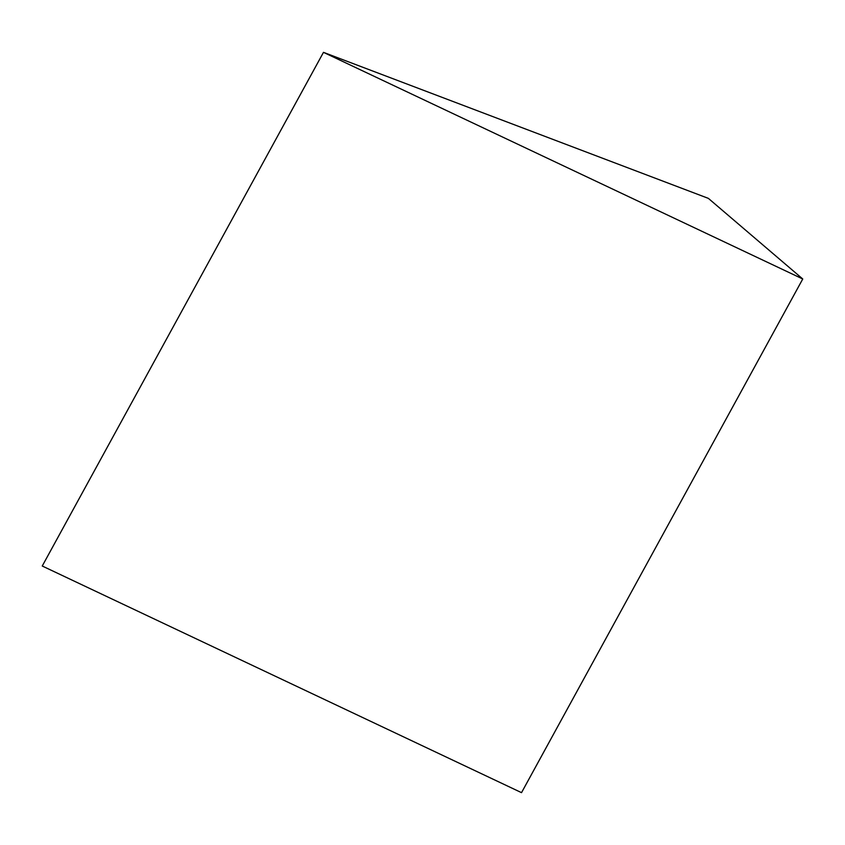 <?xml version="1.0" encoding="UTF-8"?>
<svg xmlns="http://www.w3.org/2000/svg" width="845" height="845" viewBox="0 0 845 845"><rect width="100%" height="100%" fill="white"/><g stroke="black" fill="none" stroke-linecap="round" stroke-linejoin="round"><path stroke-width="1.27" d="M323.477 52.348L708.374 198.374L802.75 278.987L521.523 792.652L802.75 278.987L323.477 52.348L42.25 566.013L323.477 52.348L708.374 198.374L802.75 278.987L323.477 52.348M42.25 566.013L521.523 792.652L42.25 566.013"/></g></svg>
